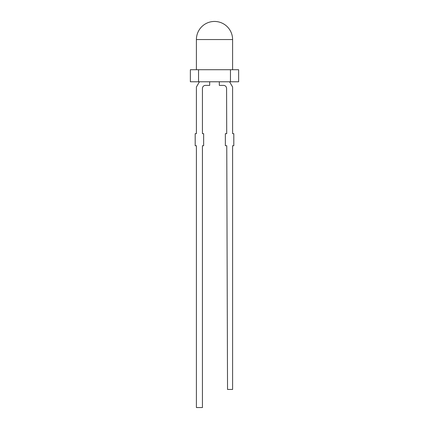 <?xml version="1.0" encoding="UTF-8"?>
<svg xmlns="http://www.w3.org/2000/svg" width="429" height="429" viewBox="0 0 429 429"><rect width="100%" height="100%" fill="white"/><g stroke="black" fill="none" stroke-linecap="round" stroke-linejoin="round"><path stroke-width="0.32" stroke-dasharray="2.15 1.61" d="M199.421 81.778L196.402 87.001L196.402 133.66L195.195 133.66L195.195 145.726L196.402 145.726L196.402 407.55L202.434 407.55L202.434 145.726L203.641 145.726L203.641 133.66L202.434 133.66L202.434 88.417A3.014 3.014 0 0 1 205.453 85.398L209.674 85.398L209.674 81.778L199.415 81.778L209.674 81.778M232.598 87.001L232.598 133.66L233.805 133.66L233.805 145.726L232.598 145.726L232.598 389.452L227.531 389.452L226.759 145.726L225.359 145.726L225.359 133.66L226.721 133.66L226.576 88.406A3.019 3.019 0 0 0 223.557 85.398L219.326 85.398L219.326 81.778L229.579 81.778L232.598 87.001M219.316 81.655L229.579 81.778M190.369 69.713L238.631 69.713M190.369 81.778L238.631 81.778M212.655 81.778L213.304 81.778L212.655 81.778M216.956 81.778L216.307 81.778M216.066 81.778L215.535 81.778M213.492 81.778L214.05 81.778L213.492 81.778M211.481 81.655L212.441 81.655L211.481 81.778M210.859 81.778L209.979 81.778M208.478 81.778L207.336 81.655L208.478 81.66M221.187 81.655L221.514 81.778M220.179 81.655L220.511 81.778M217.519 81.655L217.852 81.778M216.468 81.655L216.742 81.778M216.72 81.655L216.398 81.778M216.275 81.655L217.02 81.778M216.489 81.655L216.956 81.655M215.337 81.655L216.066 81.655M214.602 81.655L215.085 81.655L214.602 81.778M214.05 81.655L213.492 81.655L214.05 81.655M213.304 81.655L212.655 81.655L213.304 81.655M211.808 81.655L212.221 81.655L211.808 81.778M209.979 81.655L210.644 81.778M210.387 81.655L209.996 81.778M209.996 81.655L210.382 81.778M210.382 81.655L210.859 81.655M209.647 81.655L208.88 81.778M208.88 81.655L209.792 81.655M196.402 39.548L232.598 39.548"/><path stroke-width="0.64" d="M199.421 81.778L196.402 87.001L196.402 133.66L195.195 133.66L195.195 145.726L196.402 145.726L196.402 407.55L202.434 407.55L202.434 145.726L203.641 145.726L203.641 133.66L202.434 133.66L202.434 88.417A3.014 3.014 0 0 1 205.453 85.398L209.674 85.398L209.674 81.778M229.579 81.778L232.598 87.001L232.598 133.66L233.805 133.66L233.805 145.726L232.598 145.726L232.598 389.452L227.531 389.452L226.759 145.726L225.359 145.726L225.359 133.66L226.721 133.66L226.576 88.406A3.019 3.019 0 0 0 223.557 85.398L219.326 85.398L219.326 81.778M198.541 81.778L198.541 69.713L190.369 69.713L190.369 81.778L238.631 81.778L238.631 69.713L230.459 69.713L230.459 81.778M196.402 39.548A18.098 18.098 0 0 1 214.5 21.45A18.098 18.098 0 0 1 232.598 39.548L196.402 39.548L196.402 69.713M198.541 69.713L230.459 69.713M232.598 39.548L232.598 69.713"/></g></svg>
